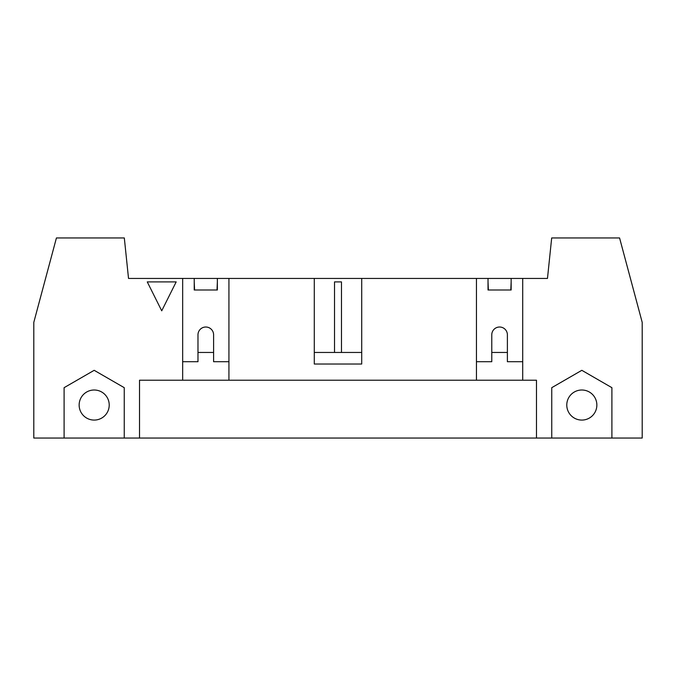<?xml version="1.0" encoding="UTF-8"?>
<svg xmlns="http://www.w3.org/2000/svg" width="676" height="676" viewBox="0 0 676 676"><rect width="100%" height="100%" fill="white"/><g stroke="black" fill="none" stroke-linecap="round" stroke-linejoin="round"><path stroke-width="1.01" d="M488.368 289.996L488.021 281.9M341.473 352.458L341.473 281.9L334.527 281.9L334.527 352.458M217.359 281.9L217.013 289.996M194.578 289.996L194.232 281.9M511.149 281.9L510.803 289.996M522.717 361.711L507.389 361.711L507.389 334.823A7.808 7.808 0 0 0 499.581 327.015A7.808 7.808 0 0 0 491.773 334.823L491.773 361.711L476.453 361.711M176.183 281.9L161.725 310.816L147.267 281.9L176.183 281.9M64.102 438.048L64.102 387.678L94.175 370.313L124.249 387.678L124.249 438.048L33.8 438.048L33.8 322.384L56.421 237.952L124.316 237.952L128.524 278.436L194.232 278.436L194.232 289.996L217.359 289.996L217.359 278.436L361.711 278.436L361.711 364.026L314.289 364.026L314.289 278.436M109.216 405.042A15.033 15.033 0 0 0 86.663 392.021A15.033 15.033 0 0 0 86.663 418.064A15.033 15.033 0 0 0 109.216 405.042M551.751 438.048L551.751 387.678L581.825 370.313L611.898 387.678L611.898 438.048L124.249 438.048M596.857 405.042A15.033 15.033 0 0 1 574.304 418.064A15.033 15.033 0 0 1 574.304 392.021A15.033 15.033 0 0 1 596.857 405.042M228.927 361.711L213.599 361.711L213.599 334.823A7.808 7.808 0 0 0 205.791 327.015A7.808 7.808 0 0 0 197.983 334.823L197.983 361.711L182.664 361.711M361.711 352.458L314.289 352.458M361.711 278.436L488.021 278.436L488.021 289.996L511.149 289.996L511.149 278.436L547.476 278.436L551.684 237.952L619.579 237.952L642.2 322.384L642.2 438.048L611.898 438.048M228.927 278.436L228.927 380.216L476.453 380.216L476.453 278.436M139.518 438.048L139.518 380.216L228.927 380.216M213.599 352.458L197.983 352.458M182.664 380.216L182.664 278.436M522.717 278.436L522.717 380.216L536.482 380.216L536.482 438.048M476.453 380.216L522.717 380.216M507.389 352.458L491.773 352.458M194.232 278.436L217.359 278.436M488.021 278.436L511.149 278.436"/></g></svg>

